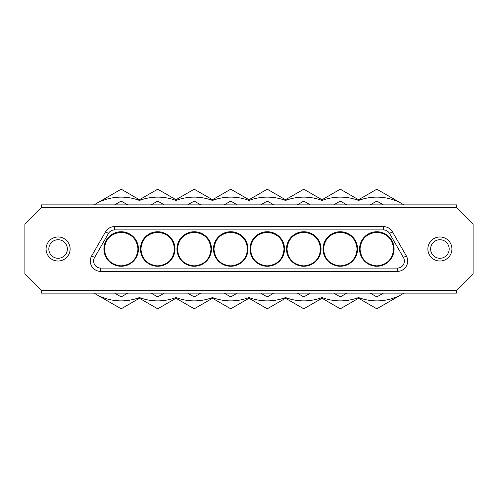 <?xml version="1.0" encoding="UTF-8"?>
<svg xmlns="http://www.w3.org/2000/svg" width="498" height="498" viewBox="0 0 498 498"><rect width="100%" height="100%" fill="white"/><g stroke="black" fill="none" stroke-linecap="round" stroke-linejoin="round"><path stroke-width="0.75" d="M360.042 249C361 259.253 366.596 264.874 376.818 265.876C387.064 264.868 392.654 259.24 393.594 249C392.561 238.866 386.971 233.307 376.818 232.323C366.677 233.307 361.087 238.866 360.042 249M394.086 249A17.262 17.262 0 0 1 376.818 266.262A17.262 17.262 0 0 1 359.556 249A17.262 17.262 0 0 1 376.818 231.738A17.262 17.262 0 0 1 394.086 249M121.182 265.876C131.422 264.868 137.012 259.24 137.958 249C136.919 238.866 131.329 233.307 121.182 232.323C111.035 233.307 105.445 238.866 104.406 249C105.364 259.253 110.954 264.874 121.182 265.876M138.444 249A17.262 17.262 0 0 1 121.182 266.262A17.262 17.262 0 0 1 103.914 249A17.262 17.262 0 0 1 121.182 231.738A17.262 17.262 0 0 1 138.444 249M157.698 265.876C167.944 264.868 173.534 259.24 174.474 249C173.441 238.866 167.851 233.307 157.698 232.323C147.557 233.307 141.967 238.866 140.922 249C141.88 259.253 147.476 264.874 157.698 265.876M174.966 249A17.262 17.262 0 0 1 157.698 266.262A17.262 17.262 0 0 1 140.436 249A17.262 17.262 0 0 1 157.698 231.738A17.262 17.262 0 0 1 174.966 249M194.22 265.876C204.46 264.868 210.056 259.24 210.996 249C209.963 238.866 204.367 233.307 194.22 232.323C184.079 233.307 178.483 238.866 177.444 249C178.402 259.253 183.992 264.874 194.22 265.876M211.482 249A17.262 17.262 0 0 1 194.22 266.262A17.262 17.262 0 0 1 176.958 249A17.262 17.262 0 0 1 194.22 231.738A17.262 17.262 0 0 1 211.482 249M230.742 265.876C240.982 264.868 246.572 259.24 247.518 249C246.479 238.866 240.889 233.307 230.742 232.323C220.595 233.307 215.005 238.866 213.966 249C214.924 259.253 220.514 264.874 230.742 265.876M248.004 249A17.262 17.262 0 0 1 230.742 266.262A17.262 17.262 0 0 1 213.474 249A17.262 17.262 0 0 1 230.742 231.738A17.262 17.262 0 0 1 248.004 249M267.258 265.876C277.504 264.861 283.094 259.24 284.034 249C283.001 238.866 277.405 233.307 267.258 232.323C257.117 233.307 251.527 238.866 250.482 249C251.434 259.246 257.03 264.874 267.258 265.876M284.526 249A17.262 17.262 0 0 1 267.258 266.262A17.262 17.262 0 0 1 249.996 249A17.262 17.262 0 0 1 267.258 231.738A17.262 17.262 0 0 1 284.526 249M303.78 265.876C314.02 264.861 319.616 259.24 320.556 249C319.517 238.866 313.927 233.307 303.78 232.323C293.639 233.307 288.043 238.866 287.004 249C287.956 259.246 293.546 264.874 303.78 265.876M321.042 249A17.262 17.262 0 0 1 303.78 266.262A17.262 17.262 0 0 1 286.518 249A17.262 17.262 0 0 1 303.78 231.738A17.262 17.262 0 0 1 321.042 249M340.302 265.876C350.542 264.868 356.132 259.24 357.078 249C356.039 238.866 350.449 233.307 340.302 232.323C330.155 233.307 324.565 238.866 323.526 249C324.484 259.253 330.074 264.874 340.302 265.876M357.564 249A17.262 17.262 0 0 1 340.302 266.262A17.262 17.262 0 0 1 323.034 249A17.262 17.262 0 0 1 340.302 231.738A17.262 17.262 0 0 1 357.564 249M100.677 271.41A10.377 10.377 0 0 1 91.694 255.848L105.588 231.775A10.377 10.377 0 0 1 114.577 226.59L383.423 226.59A10.377 10.377 0 0 1 392.412 231.775L406.306 255.848A10.377 10.377 0 0 1 397.323 271.41L100.677 271.41L100.677 268.092L397.323 268.092L397.323 271.41A10.377 10.377 0 0 0 406.306 255.848L403.43 257.51L389.536 233.438L392.412 231.775A10.377 10.377 0 0 0 383.423 226.59L383.423 229.908L114.577 229.908A7.053 7.053 0 0 0 108.464 233.438L94.57 257.51A7.053 7.053 0 0 0 100.677 268.092M58.615 261.008A12.02 12.02 0 0 0 70.106 248.483A12.02 12.02 0 0 0 57.587 236.992A12.02 12.02 0 0 0 46.09 249.517A12.02 12.02 0 0 0 58.615 261.008M440.413 261.008A12.02 12.02 0 0 0 451.91 248.483A12.02 12.02 0 0 0 439.385 236.992A12.02 12.02 0 0 0 427.894 249.517A12.02 12.02 0 0 0 440.413 261.008M58.496 258.269A9.281 9.281 0 0 0 67.373 248.602A9.281 9.281 0 0 0 57.706 239.731A9.281 9.281 0 0 0 48.829 249.398A9.281 9.281 0 0 0 58.496 258.269M440.294 258.269A9.281 9.281 0 0 0 449.171 248.602A9.281 9.281 0 0 0 439.504 239.731A9.281 9.281 0 0 0 430.627 249.398A9.281 9.281 0 0 0 440.294 258.269M120.111 296.298L114.608 293.123L120.105 296.298A47.31 47.31 0 0 1 120.105 296.298A47.31 47.31 0 0 0 122.265 296.298L127.762 293.123M94.016 293.123L121.182 308.804L139.44 298.265L157.698 308.804L175.962 298.265L194.22 308.804L212.478 298.265L230.742 308.804L249 298.265L267.258 308.804L285.522 298.265L303.78 308.804L322.038 298.265L340.302 308.804L358.56 298.265L376.818 308.804L403.984 293.123M403.984 204.877L376.818 189.196L358.56 199.735L340.302 189.196L322.038 199.735L303.78 189.196L285.522 199.735L267.258 189.196L249 199.735L230.742 189.196L212.478 199.735L194.22 189.196L175.962 199.735L157.698 189.196L139.44 199.735L121.182 189.196L94.016 204.877M400.174 202.68A51.873 51.873 0 0 0 358.56 200.445L358.56 199.735M358.56 298.265L358.56 297.555A51.873 51.873 0 0 0 400.174 295.32M383.404 293.123L377.907 296.298A47.31 47.31 0 0 1 375.753 296.298L370.251 293.123M377.889 201.702L383.392 204.877L377.895 201.702A47.31 47.31 0 0 1 377.895 201.702A47.31 47.31 0 0 0 375.735 201.702L370.238 204.877M375.753 296.298A47.31 47.31 0 0 1 375.741 296.298L370.244 293.123M333.716 204.877L339.213 201.702A47.31 47.31 0 0 1 341.367 201.702L346.876 204.877M339.231 296.298L333.728 293.123L339.225 296.298A47.31 47.31 0 0 1 339.225 296.298A47.31 47.31 0 0 0 341.385 296.298L346.882 293.123M341.367 201.702A47.31 47.31 0 0 1 341.379 201.702L346.869 204.877M297.194 204.877L302.691 201.702A47.31 47.31 0 0 1 304.851 201.702A47.31 47.31 0 0 1 304.857 201.702L310.36 204.877L304.851 201.702M302.709 296.298L297.206 293.123L302.703 296.298A47.31 47.31 0 0 0 302.709 296.298A47.31 47.31 0 0 0 304.869 296.298L310.366 293.123M273.844 293.123L268.347 296.298A47.31 47.31 0 0 1 266.193 296.298A47.31 47.31 0 0 1 266.181 296.298L260.691 293.123M260.678 204.877L266.175 201.702A47.31 47.31 0 0 1 268.329 201.702L273.838 204.877L268.329 201.702A47.31 47.31 0 0 1 268.335 201.702M266.181 296.298L260.684 293.123M175.962 298.265L175.962 297.555A51.873 51.873 0 0 0 212.478 297.555A51.873 51.873 0 0 0 249 297.555A51.873 51.873 0 0 0 285.522 297.555A51.873 51.873 0 0 0 322.038 297.555A51.873 51.873 0 0 0 358.56 297.555M139.44 298.265L139.44 297.555A51.873 51.873 0 0 0 175.962 297.555M358.56 200.445A51.873 51.873 0 0 0 322.038 200.445A51.873 51.873 0 0 0 285.522 200.445A51.873 51.873 0 0 0 249 200.445A51.873 51.873 0 0 0 212.478 200.445A51.873 51.873 0 0 0 175.962 200.445A51.873 51.873 0 0 0 139.44 200.445L139.44 199.735M175.962 200.445L175.962 199.735M114.596 204.877L120.093 201.702A47.31 47.31 0 0 1 122.247 201.702L127.749 204.877M122.247 201.702A47.31 47.31 0 0 1 122.259 201.702L127.756 204.877M139.44 200.445A51.873 51.873 0 0 0 97.826 202.68M97.826 295.32A51.873 51.873 0 0 0 139.44 297.555M456.498 290.502L473.1 273.9L473.1 224.1L456.498 207.498L456.498 204.877L41.502 204.877L41.502 207.498L24.9 224.1L24.9 273.9L41.502 290.502L41.502 293.123L456.498 293.123L456.498 290.502L41.502 290.502M41.502 207.498L456.498 207.498M164.284 293.123L158.787 296.298A47.31 47.31 0 0 1 156.633 296.298L151.131 293.123M158.769 201.702L164.272 204.877L158.775 201.702A47.31 47.31 0 0 1 158.775 201.702A47.31 47.31 0 0 0 156.615 201.702L151.118 204.877M156.633 296.298A47.31 47.31 0 0 1 156.621 296.298L151.124 293.123M187.634 204.877L193.131 201.702A47.31 47.31 0 0 1 195.291 201.702L200.794 204.877L195.297 201.702A47.31 47.31 0 0 0 195.291 201.702M193.149 296.298L187.646 293.123L193.143 296.298A47.31 47.31 0 0 0 193.149 296.298A47.31 47.31 0 0 0 195.309 296.298L200.806 293.123M224.156 204.877L229.653 201.702A47.31 47.31 0 0 1 231.807 201.702L237.309 204.877M237.322 293.123L231.825 296.298A47.31 47.31 0 0 1 229.671 296.298L224.168 293.123L229.665 296.298A47.31 47.31 0 0 1 229.665 296.298M231.807 201.702A47.31 47.31 0 0 1 231.819 201.702L237.316 204.877M212.478 200.445L212.478 199.735M212.478 298.265L212.478 297.555M249 298.265L249 297.555M249 200.445L249 199.735M285.522 298.265L285.522 297.555M285.522 200.445L285.522 199.735M322.038 298.265L322.038 297.555M322.038 200.445L322.038 199.735M108.464 233.438L105.588 231.775A10.377 10.377 0 0 1 114.577 226.59L114.577 229.908M90.306 261.033A10.377 10.377 0 0 1 91.694 255.848L94.57 257.51M397.323 268.092A7.053 7.053 0 0 0 403.43 257.51M389.536 233.438A7.053 7.053 0 0 0 383.423 229.908"/></g></svg>

